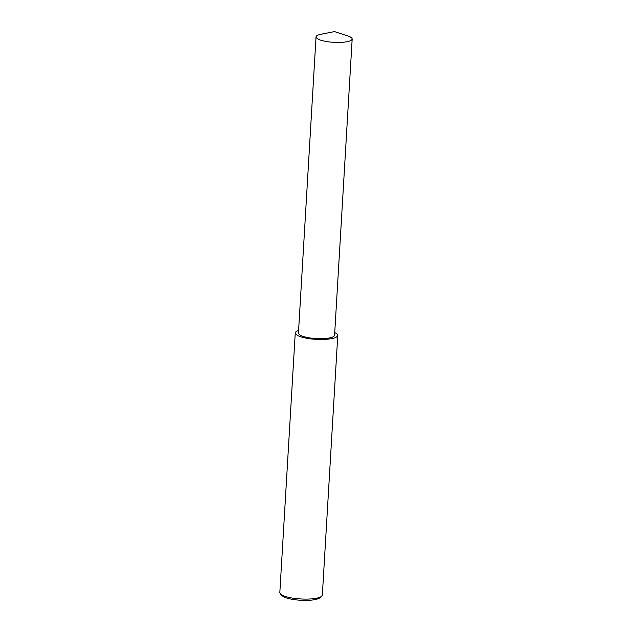 <?xml version="1.0" encoding="UTF-8"?>
<svg xmlns="http://www.w3.org/2000/svg" width="632" height="632" viewBox="0 0 632 632"><rect width="100%" height="100%" fill="white"/><g stroke="black" fill="none" stroke-linecap="round" stroke-linejoin="round"><path stroke-width="0.95" d="M298.596 330.465C296.368 331.223 295.255 332.053 295.255 332.961L279.826 592.603L280.411 593.898C282.243 595.455 285.206 596.64 289.29 597.461C296.013 599.255 315.897 600.408 321.601 596.347L322.336 595.131L337.764 335.489C337.82 334.541 336.817 333.585 334.731 332.614M280.411 593.898L282.03 595.621C283.713 597.043 286.422 598.133 290.167 598.883C296.329 600.526 314.562 601.585 319.792 597.864L321.601 596.347M295.255 332.961C296.013 335.118 299.173 336.738 304.719 337.82C311.71 339.898 336.185 340.782 337.764 335.489M316.04 36.909L298.438 333.151C299.086 334.984 301.772 336.366 306.481 337.283C312.429 339.052 333.23 339.803 334.573 335.3L352.174 39.058C352.222 37.959 350.681 36.885 347.545 35.827L334.486 31.6L321.024 34.254C317.683 34.981 316.024 35.866 316.04 36.909C316.687 38.742 319.373 40.124 324.082 41.041C330.03 42.81 350.831 43.561 352.174 39.058"/></g></svg>

